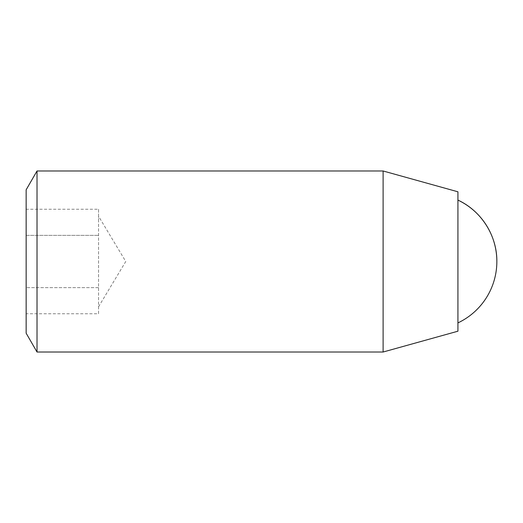 <?xml version="1.0" encoding="UTF-8"?>
<svg xmlns="http://www.w3.org/2000/svg" width="523" height="523" viewBox="0 0 523 523"><rect width="100%" height="100%" fill="white"/><g stroke="black" fill="none" stroke-linecap="round" stroke-linejoin="round"><path stroke-width="0.39" stroke-dasharray="2.62 1.96" d="M98.566 313.761L98.566 216.241L98.566 313.761L26.15 313.761L26.15 287.63L26.15 313.761M98.566 306.759L125.762 261.5L98.566 216.241M26.15 333.203L26.15 189.797M37.015 352.018L37.015 170.982M383.111 170.982L383.111 352.018M26.15 235.37L26.15 287.63L26.15 235.37L98.566 235.37L26.15 235.37M457.926 191.797L457.926 331.203M98.566 209.239L98.566 222.301L98.566 209.239L26.15 209.239M98.566 287.63L26.15 287.63L98.566 287.63"/><path stroke-width="0.78" d="M37.015 170.982L26.15 189.797L26.15 333.203L37.015 352.018L383.111 352.018L383.111 170.982L37.015 170.982L37.015 352.018M383.111 352.018L457.926 331.203L457.926 191.797L383.111 170.982M457.926 200.1C481.31 210.815 497.138 235.781 496.85 261.5A67.892 67.892 0 0 0 457.926 200.1M457.926 322.9A67.892 67.892 0 0 0 496.85 261.5"/></g></svg>
